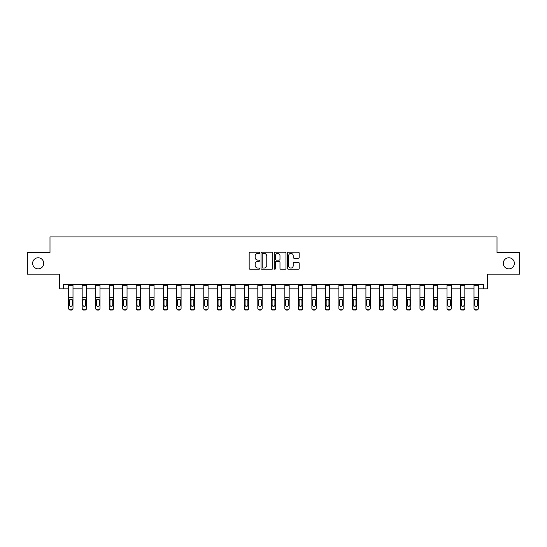 <?xml version="1.0" encoding="UTF-8"?>
<svg xmlns="http://www.w3.org/2000/svg" width="547" height="547" viewBox="0 0 547 547"><rect width="100%" height="100%" fill="white"/><g stroke="black" fill="none" stroke-linecap="round" stroke-linejoin="round"><path stroke-width="0.82" d="M503.281 263.312A5.545 5.545 0 0 0 508.826 268.857A5.545 5.545 0 0 0 514.365 263.312A5.545 5.545 0 0 0 508.826 257.774A5.545 5.545 0 0 0 503.281 263.312M32.635 263.312A5.545 5.545 0 0 0 38.174 268.857A5.545 5.545 0 0 0 43.719 263.312A5.545 5.545 0 0 0 38.174 257.774A5.545 5.545 0 0 0 32.635 263.312M259.64 252.81A0.595 0.595 0 0 0 259.046 252.215L250.013 252.215A0.848 0.848 0 0 0 249.165 253.063L249.165 268.365A0.848 0.848 0 0 0 250.013 269.22L259.046 269.22A0.595 0.595 0 0 0 259.64 268.625A0.595 0.595 0 0 0 259.046 268.03L257.876 268.03A2.721 2.721 0 0 1 255.155 265.309L255.155 264.03A2.721 2.721 0 0 1 257.876 261.309L259.046 261.309A0.595 0.595 0 0 0 259.64 260.714A0.595 0.595 0 0 0 259.046 260.119L257.876 260.119A2.721 2.721 0 0 1 255.155 257.398L255.155 256.126A2.721 2.721 0 0 1 257.876 253.405L259.046 253.405A0.595 0.595 0 0 0 259.64 252.81M63.514 288.864L63.514 284.536L483.486 284.536L483.486 288.864L487.432 288.864L487.432 274.143L519.65 274.143L519.65 252.488L497.004 252.488L497.004 236.899L49.996 236.899L49.996 252.488L27.35 252.488L27.35 274.143L59.568 274.143L59.568 288.864L68.662 288.864M298.347 258.211A0.848 0.848 0 0 0 299.195 257.357L299.195 253.063A0.848 0.848 0 0 0 298.347 252.215L288.317 252.215A0.848 0.848 0 0 0 287.462 253.063L287.462 268.365A0.848 0.848 0 0 0 288.317 269.22L298.347 269.22A0.848 0.848 0 0 0 299.195 268.365L299.195 263.182A0.848 0.848 0 0 0 298.347 262.334L294.054 262.334A0.848 0.848 0 0 0 293.199 263.182L293.199 265.753A2.277 2.277 0 0 1 290.929 268.03A2.277 2.277 0 0 1 288.652 265.753L288.652 255.681A2.277 2.277 0 0 1 290.929 253.405A2.277 2.277 0 0 1 293.199 255.681L293.199 257.357A0.848 0.848 0 0 0 294.054 258.211L298.347 258.211M272.755 253.063A0.848 0.848 0 0 0 271.907 252.215L261.876 252.215A0.848 0.848 0 0 0 261.022 253.063L261.022 268.365A0.848 0.848 0 0 0 261.876 269.22L271.907 269.22A0.848 0.848 0 0 0 272.755 268.365L272.755 253.063M275.093 252.215L285.124 252.215A0.848 0.848 0 0 1 285.978 253.063L285.978 268.365A0.848 0.848 0 0 1 285.124 269.22L280.83 269.22A0.848 0.848 0 0 1 279.982 268.365L279.982 262.163A0.848 0.848 0 0 0 279.134 261.309L276.283 261.309A0.848 0.848 0 0 0 275.435 262.163L275.435 268.625A0.595 0.595 0 0 1 274.84 269.22A0.595 0.595 0 0 1 274.245 268.625L274.245 253.063A0.848 0.848 0 0 1 275.093 252.215M72.997 288.864L82.173 288.864M86.508 288.864L95.684 288.864M100.019 288.864L109.195 288.864M113.53 288.864L122.713 288.864M127.041 288.864L136.224 288.864M140.552 288.864L149.734 288.864M154.063 288.864L163.245 288.864M167.573 288.864L176.756 288.864M181.084 288.864L190.267 288.864M194.595 288.864L203.778 288.864M208.106 288.864L217.289 288.864M221.617 288.864L230.8 288.864M235.128 288.864L244.311 288.864M248.646 288.864L257.822 288.864M262.157 288.864L271.333 288.864M275.667 288.864L284.843 288.864M289.178 288.864L298.354 288.864M302.689 288.864L311.872 288.864M316.2 288.864L325.383 288.864M329.711 288.864L338.894 288.864M343.222 288.864L352.405 288.864M356.733 288.864L365.916 288.864M370.244 288.864L379.427 288.864M383.755 288.864L392.937 288.864M397.266 288.864L406.448 288.864M410.776 288.864L419.959 288.864M424.287 288.864L433.47 288.864M437.805 288.864L446.981 288.864M451.316 288.864L460.492 288.864M464.827 288.864L474.003 288.864M478.338 288.864L483.486 288.864M262.806 253.405A0.595 0.595 0 0 0 262.211 253.999L262.211 267.435A0.595 0.595 0 0 0 262.806 268.03L264.044 268.03A2.721 2.721 0 0 0 266.765 265.309L266.765 256.126A2.721 2.721 0 0 0 264.044 253.405L262.806 253.405M279.982 255.722A2.277 2.277 0 0 0 277.705 253.446A2.277 2.277 0 0 0 275.435 255.722L275.435 259.271A0.848 0.848 0 0 0 276.283 260.119L279.134 260.119A0.848 0.848 0 0 0 279.982 259.271L279.982 255.722M68.662 300.091L68.662 308.111A1.73 1.716 0 0 0 70.399 309.828L71.26 309.828A1.73 1.716 0 0 0 72.997 308.111L72.997 308.385A1.73 1.716 180 0 1 71.26 310.101L71.26 309.828M72.218 305.288L72.218 305.021A1.388 1.374 180 0 1 70.83 306.395A1.388 1.374 180 0 1 69.442 305.021L69.442 300.46L69.442 305.021A1.388 1.374 180 0 0 70.83 306.395M71.548 299.264L70.83 299.065L72.218 300.351M70.105 299.271L69.442 300.46L69.599 299.818L70.83 299.065M68.662 308.111L68.662 284.549L72.997 284.549L72.997 308.385M70.399 309.828L71.26 310.101M70.399 310.101A1.73 1.716 180 0 1 68.662 308.385M72.218 300.46L72.218 305.021M82.173 300.091L82.173 308.111A1.73 1.716 0 0 0 83.91 309.828L84.771 309.828A1.73 1.716 0 0 0 86.508 308.111L86.508 308.385A1.73 1.716 180 0 1 84.771 310.101L84.771 309.828M85.729 305.288L85.729 305.021A1.388 1.374 180 0 1 84.341 306.395A1.388 1.374 180 0 1 82.953 305.021L82.953 300.46L82.953 305.021A1.388 1.374 180 0 0 84.341 306.395M85.058 299.264L84.341 299.065L85.729 300.351M83.616 299.271L82.953 300.46L83.11 299.818L84.341 299.065M95.684 300.091L95.684 308.111A1.73 1.716 0 0 0 97.421 309.828L98.282 309.828A1.73 1.716 0 0 0 100.019 308.111L100.019 308.385A1.73 1.716 180 0 1 98.282 310.101L98.282 309.828M99.239 305.288L99.239 305.021A1.388 1.374 180 0 1 97.851 306.395A1.388 1.374 180 0 1 96.463 305.021L96.463 300.46L96.463 305.021A1.388 1.374 180 0 0 97.851 306.395M98.576 299.264L97.851 299.065L99.239 300.351M97.127 299.271L96.463 300.46L96.621 299.818L97.851 299.065M82.173 308.111L82.173 284.549L86.508 284.549L86.508 308.385M83.91 309.828L84.771 310.101M83.91 310.101A1.73 1.716 180 0 1 82.173 308.385M85.729 300.46L85.729 305.021M95.684 308.111L95.684 284.549L100.019 284.549L100.019 308.385M97.421 309.828L98.282 310.101M97.421 310.101A1.73 1.716 180 0 1 95.684 308.385M99.239 300.46L99.239 305.021M109.195 300.091L109.195 308.111A1.73 1.716 0 0 0 110.932 309.828L111.793 309.828A1.73 1.716 0 0 0 113.53 308.111L113.53 308.385A1.73 1.716 180 0 1 111.793 310.101L111.793 309.828M112.75 305.288L112.75 305.021A1.388 1.374 180 0 1 111.362 306.395A1.388 1.374 180 0 1 109.974 305.021L109.974 300.46L109.974 305.021A1.388 1.374 180 0 0 111.362 306.395M112.087 299.264L111.362 299.065L112.75 300.351M110.638 299.271L109.974 300.46L110.132 299.818L111.362 299.065M109.195 308.111L109.195 284.549L113.53 284.549L113.53 308.385M110.932 309.828L111.793 310.101M110.932 310.101A1.73 1.716 180 0 1 109.195 308.385M112.75 300.46L112.75 305.021M122.713 300.091L122.713 308.111A1.73 1.716 0 0 0 124.442 309.828L125.311 309.828A1.73 1.716 0 0 0 127.041 308.111L127.041 308.385A1.73 1.716 180 0 1 125.311 310.101L125.311 309.828M126.261 305.288L126.261 305.021A1.388 1.374 180 0 1 124.873 306.395A1.388 1.374 180 0 1 123.492 305.021L123.492 300.46L123.492 305.021A1.388 1.374 180 0 0 124.873 306.395M125.598 299.264L124.873 299.065L126.261 300.351M124.148 299.271L123.492 300.46L123.643 299.818L124.873 299.065M122.713 308.111L122.713 284.549L127.041 284.549L127.041 308.385M124.442 309.828L125.311 310.101M124.442 310.101A1.73 1.716 180 0 1 122.713 308.385M126.261 300.46L126.261 305.021M136.224 300.091L136.224 308.111A1.73 1.716 0 0 0 137.953 309.828L138.822 309.828A1.73 1.716 0 0 0 140.552 308.111L140.552 308.385A1.73 1.716 180 0 1 138.822 310.101L138.822 309.828M139.772 305.288L139.772 305.021A1.388 1.374 180 0 1 138.384 306.395A1.388 1.374 180 0 1 137.003 305.021L137.003 300.46L137.003 305.021A1.388 1.374 180 0 0 138.384 306.395M139.109 299.264L138.384 299.065L139.772 300.351M137.666 299.271L137.003 300.46L137.153 299.818L138.384 299.065M136.224 308.111L136.224 284.549L140.552 284.549L140.552 308.385M137.953 309.828L138.822 310.101M137.953 310.101A1.73 1.716 180 0 1 136.224 308.385M139.772 300.46L139.772 305.021M149.734 300.091L149.734 308.111A1.73 1.716 0 0 0 151.464 309.828L152.333 309.828A1.73 1.716 0 0 0 154.063 308.111L154.063 308.385A1.73 1.716 180 0 1 152.333 310.101L152.333 309.828M153.283 305.288L153.283 305.021A1.388 1.374 180 0 1 151.895 306.395A1.388 1.374 180 0 1 150.514 305.021L150.514 300.46L150.514 305.021A1.388 1.374 180 0 0 151.895 306.395M152.62 299.264L151.895 299.065L153.283 300.351M151.177 299.271L150.514 300.46L150.664 299.818L151.895 299.065M149.734 308.111L149.734 284.549L154.063 284.549L154.063 308.385M151.464 309.828L152.333 310.101M151.464 310.101A1.73 1.716 180 0 1 149.734 308.385M153.283 300.46L153.283 305.021M163.245 300.091L163.245 308.111A1.73 1.716 0 0 0 164.975 309.828L165.844 309.828A1.73 1.716 0 0 0 167.573 308.111L167.573 308.385A1.73 1.716 180 0 1 165.844 310.101L165.844 309.828M166.794 305.288L166.794 305.021A1.388 1.374 180 0 1 165.406 306.395A1.388 1.374 180 0 1 164.025 305.021L164.025 300.46L164.025 305.021A1.388 1.374 180 0 0 165.406 306.395M166.131 299.264L165.406 299.065L166.794 300.351M164.688 299.271L164.025 300.46L164.175 299.818L165.406 299.065M163.245 308.111L163.245 284.549L167.573 284.549L167.573 308.385M164.975 309.828L165.844 310.101M164.975 310.101A1.73 1.716 180 0 1 163.245 308.385M166.794 300.46L166.794 305.021M176.756 300.091L176.756 308.111A1.73 1.716 0 0 0 178.486 309.828L179.354 309.828A1.73 1.716 0 0 0 181.084 308.111L181.084 308.385A1.73 1.716 180 0 1 179.354 310.101L179.354 309.828M180.305 305.288L180.305 305.021A1.388 1.374 180 0 1 178.917 306.395A1.388 1.374 180 0 1 177.536 305.021L177.536 300.46L177.536 305.021A1.388 1.374 180 0 0 178.917 306.395M179.642 299.264L178.917 299.065L180.305 300.351M178.199 299.271L177.536 300.46L177.686 299.818L178.917 299.065M176.756 308.111L176.756 284.549L181.084 284.549L181.084 308.385M178.486 309.828L179.354 310.101M178.486 310.101A1.73 1.716 180 0 1 176.756 308.385M180.305 300.46L180.305 305.021M190.267 300.091L190.267 308.111A1.73 1.716 0 0 0 191.997 309.828L192.865 309.828A1.73 1.716 0 0 0 194.595 308.111L194.595 308.385A1.73 1.716 180 0 1 192.865 310.101L192.865 309.828M193.816 305.288L193.816 305.021A1.388 1.374 180 0 1 192.435 306.395A1.388 1.374 180 0 1 191.047 305.021L191.047 300.46L191.047 305.021A1.388 1.374 180 0 0 192.435 306.395M193.153 299.264L192.435 299.065L193.816 300.351M191.71 299.271L191.047 300.46L191.197 299.818L192.435 299.065M203.778 300.091L203.778 308.111A1.73 1.716 0 0 0 205.508 309.828L206.376 309.828A1.73 1.716 0 0 0 208.106 308.111L208.106 308.385A1.73 1.716 180 0 1 206.376 310.101L206.376 309.828M207.327 305.288L207.327 305.021A1.388 1.374 180 0 1 205.945 306.395A1.388 1.374 180 0 1 204.557 305.021L204.557 300.46L204.557 305.021A1.388 1.374 180 0 0 205.945 306.395M206.663 299.264L205.945 299.065L207.327 300.351M205.221 299.271L204.557 300.46L204.708 299.818L205.945 299.065M217.289 300.091L217.289 308.111A1.73 1.716 0 0 0 219.019 309.828L219.887 309.828A1.73 1.716 0 0 0 221.617 308.111L221.617 308.385A1.73 1.716 180 0 1 219.887 310.101L219.887 309.828M220.838 305.288L220.838 305.021A1.388 1.374 180 0 1 219.456 306.395A1.388 1.374 180 0 1 218.068 305.021L218.068 300.46L218.068 305.021A1.388 1.374 180 0 0 219.456 306.395M220.174 299.264L219.456 299.065L220.838 300.351M218.732 299.271L218.068 300.46L218.219 299.818L219.456 299.065M230.8 300.091L230.8 308.111A1.73 1.716 0 0 0 232.53 309.828L233.398 309.828A1.73 1.716 0 0 0 235.128 308.111L235.128 308.385A1.73 1.716 180 0 1 233.398 310.101L233.398 309.828M234.348 305.288L234.348 305.021A1.388 1.374 180 0 1 232.967 306.395A1.388 1.374 180 0 1 231.579 305.021L231.579 300.46L231.579 305.021A1.388 1.374 180 0 0 232.967 306.395M233.685 299.264L232.967 299.065L234.348 300.351M232.243 299.271L231.579 300.46L231.737 299.818L232.967 299.065M244.311 300.091L244.311 308.111A1.73 1.716 0 0 0 246.047 309.828L246.909 309.828A1.73 1.716 0 0 0 248.646 308.111L248.646 308.385A1.73 1.716 180 0 1 246.909 310.101L246.909 309.828M247.866 305.288L247.866 305.021A1.388 1.374 180 0 1 246.478 306.395A1.388 1.374 180 0 1 245.09 305.021L245.09 300.46L245.09 305.021A1.388 1.374 180 0 0 246.478 306.395M247.196 299.264L246.478 299.065L247.866 300.351M245.753 299.271L245.09 300.46L245.247 299.818L246.478 299.065M257.822 300.091L257.822 308.111A1.73 1.716 0 0 0 259.558 309.828L260.42 309.828A1.73 1.716 0 0 0 262.157 308.111L262.157 308.385A1.73 1.716 180 0 1 260.42 310.101L260.42 309.828M261.377 305.288L261.377 305.021A1.388 1.374 180 0 1 259.989 306.395A1.388 1.374 180 0 1 258.601 305.021L258.601 300.46L258.601 305.021A1.388 1.374 180 0 0 259.989 306.395M260.707 299.264L259.989 299.065L261.377 300.351M259.264 299.271L258.601 300.46L258.758 299.818L259.989 299.065M271.333 300.091L271.333 308.111A1.73 1.716 0 0 0 273.069 309.828L273.931 309.828A1.73 1.716 0 0 0 275.667 308.111L275.667 308.385A1.73 1.716 180 0 1 273.931 310.101L273.931 309.828M274.888 305.288L274.888 305.021A1.388 1.374 180 0 1 273.5 306.395A1.388 1.374 180 0 1 272.112 305.021L272.112 300.46L272.112 305.021A1.388 1.374 180 0 0 273.5 306.395M274.218 299.264L273.5 299.065L274.888 300.351M272.775 299.271L272.112 300.46L272.269 299.818L273.5 299.065M284.843 300.091L284.843 308.111A1.73 1.716 0 0 0 286.58 309.828L287.442 309.828A1.73 1.716 0 0 0 289.178 308.111L289.178 308.385A1.73 1.716 180 0 1 287.442 310.101L287.442 309.828M288.399 305.288L288.399 305.021A1.388 1.374 180 0 1 287.011 306.395A1.388 1.374 180 0 1 285.623 305.021L285.623 300.46L285.623 305.021A1.388 1.374 180 0 0 287.011 306.395M287.736 299.264L287.011 299.065L288.399 300.351M286.286 299.271L285.623 300.46L285.78 299.818L287.011 299.065M298.354 300.091L298.354 308.111A1.73 1.716 0 0 0 300.091 309.828L300.953 309.828A1.73 1.716 0 0 0 302.689 308.111L302.689 308.385A1.73 1.716 180 0 1 300.953 310.101L300.953 309.828M301.91 305.288L301.91 305.021A1.388 1.374 180 0 1 300.522 306.395A1.388 1.374 180 0 1 299.134 305.021L299.134 300.46L299.134 305.021A1.388 1.374 180 0 0 300.522 306.395M301.247 299.264L300.522 299.065L301.91 300.351M299.797 299.271L299.134 300.46L299.291 299.818L300.522 299.065M311.872 300.091L311.872 308.111A1.73 1.716 0 0 0 313.602 309.828L314.47 309.828A1.73 1.716 0 0 0 316.2 308.111L316.2 308.385A1.73 1.716 180 0 1 314.47 310.101L314.47 309.828M315.421 305.288L315.421 305.021A1.388 1.374 180 0 1 314.033 306.395A1.388 1.374 180 0 1 312.652 305.021L312.652 300.46L312.652 305.021A1.388 1.374 180 0 0 314.033 306.395M314.757 299.264L314.033 299.065L315.421 300.351M313.308 299.271L312.652 300.46L312.802 299.818L314.033 299.065M190.267 308.111L190.267 284.549L194.595 284.549L194.595 308.385M191.997 309.828L192.865 310.101M191.997 310.101A1.73 1.716 180 0 1 190.267 308.385M193.816 300.46L193.816 305.021M203.778 308.111L203.778 284.549L208.106 284.549L208.106 308.385M205.508 309.828L206.376 310.101M205.508 310.101A1.73 1.716 180 0 1 203.778 308.385M207.327 300.46L207.327 305.021M217.289 308.111L217.289 284.549L221.617 284.549L221.617 308.385M219.019 309.828L219.887 310.101M219.019 310.101A1.73 1.716 180 0 1 217.289 308.385M220.838 300.46L220.838 305.021M230.8 308.111L230.8 284.549L235.128 284.549L235.128 308.385M232.53 309.828L233.398 310.101M232.53 310.101A1.73 1.716 180 0 1 230.8 308.385M234.348 300.46L234.348 305.021M244.311 308.111L244.311 284.549L248.646 284.549L248.646 308.385M246.047 309.828L246.909 310.101M246.047 310.101A1.73 1.716 180 0 1 244.311 308.385M247.866 300.46L247.866 305.021M257.822 308.111L257.822 284.549L262.157 284.549L262.157 308.385M259.558 309.828L260.42 310.101M259.558 310.101A1.73 1.716 180 0 1 257.822 308.385M261.377 300.46L261.377 305.021M271.333 308.111L271.333 284.549L275.667 284.549L275.667 308.385M273.069 309.828L273.931 310.101M273.069 310.101A1.73 1.716 180 0 1 271.333 308.385M274.888 300.46L274.888 305.021M284.843 308.111L284.843 284.549L289.178 284.549L289.178 308.385M286.58 309.828L287.442 310.101M286.58 310.101A1.73 1.716 180 0 1 284.843 308.385M288.399 300.46L288.399 305.021M298.354 308.111L298.354 284.549L302.689 284.549L302.689 308.385M300.091 309.828L300.953 310.101M300.091 310.101A1.73 1.716 180 0 1 298.354 308.385M301.91 300.46L301.91 305.021M311.872 308.111L311.872 284.549L316.2 284.549L316.2 308.385M313.602 309.828L314.47 310.101M313.602 310.101A1.73 1.716 180 0 1 311.872 308.385M315.421 300.46L315.421 305.021M325.383 300.091L325.383 308.111A1.73 1.716 0 0 0 327.113 309.828L327.981 309.828A1.73 1.716 0 0 0 329.711 308.111L329.711 308.385A1.73 1.716 180 0 1 327.981 310.101L327.981 309.828M328.932 305.288L328.932 305.021A1.388 1.374 180 0 1 327.544 306.395A1.388 1.374 180 0 1 326.162 305.021L326.162 300.46L326.162 305.021A1.388 1.374 180 0 0 327.544 306.395M328.268 299.264L327.544 299.065L328.932 300.351M326.826 299.271L326.162 300.46L326.313 299.818L327.544 299.065M325.383 308.111L325.383 284.549L329.711 284.549L329.711 308.385M327.113 309.828L327.981 310.101M327.113 310.101A1.73 1.716 180 0 1 325.383 308.385M328.932 300.46L328.932 305.021M338.894 300.091L338.894 308.111A1.73 1.716 0 0 0 340.624 309.828L341.492 309.828A1.73 1.716 0 0 0 343.222 308.111L343.222 308.385A1.73 1.716 180 0 1 341.492 310.101L341.492 309.828M342.443 305.288L342.443 305.021A1.388 1.374 180 0 1 341.055 306.395A1.388 1.374 180 0 1 339.673 305.021L339.673 300.46L339.673 305.021A1.388 1.374 180 0 0 341.055 306.395M341.779 299.264L341.055 299.065L342.443 300.351M340.337 299.271L339.673 300.46L339.824 299.818L341.055 299.065M338.894 308.111L338.894 284.549L343.222 284.549L343.222 308.385M340.624 309.828L341.492 310.101M340.624 310.101A1.73 1.716 180 0 1 338.894 308.385M342.443 300.46L342.443 305.021M352.405 300.091L352.405 308.111A1.73 1.716 0 0 0 354.135 309.828L355.003 309.828A1.73 1.716 0 0 0 356.733 308.111L356.733 308.385A1.73 1.716 180 0 1 355.003 310.101L355.003 309.828M355.953 305.288L355.953 305.021A1.388 1.374 180 0 1 354.565 306.395A1.388 1.374 180 0 1 353.184 305.021L353.184 300.46L353.184 305.021A1.388 1.374 180 0 0 354.565 306.395M355.29 299.264L354.565 299.065L355.953 300.351M353.847 299.271L353.184 300.46L353.335 299.818L354.565 299.065M352.405 308.111L352.405 284.549L356.733 284.549L356.733 308.385M354.135 309.828L355.003 310.101M354.135 310.101A1.73 1.716 180 0 1 352.405 308.385M355.953 300.46L355.953 305.021M365.916 300.091L365.916 308.111A1.73 1.716 0 0 0 367.646 309.828L368.514 309.828A1.73 1.716 0 0 0 370.244 308.111L370.244 308.385A1.73 1.716 180 0 1 368.514 310.101L368.514 309.828M369.464 305.288L369.464 305.021A1.388 1.374 180 0 1 368.083 306.395A1.388 1.374 180 0 1 366.695 305.021L366.695 300.46L366.695 305.021A1.388 1.374 180 0 0 368.083 306.395M368.801 299.264L368.083 299.065L369.464 300.351M367.358 299.271L366.695 300.46L366.846 299.818L368.083 299.065M365.916 308.111L365.916 284.549L370.244 284.549L370.244 308.385M367.646 309.828L368.514 310.101M367.646 310.101A1.73 1.716 180 0 1 365.916 308.385M369.464 300.46L369.464 305.021M379.427 300.091L379.427 308.111A1.73 1.716 0 0 0 381.156 309.828L382.025 309.828A1.73 1.716 0 0 0 383.755 308.111L383.755 308.385A1.73 1.716 180 0 1 382.025 310.101L382.025 309.828M382.975 305.288L382.975 305.021A1.388 1.374 180 0 1 381.594 306.395A1.388 1.374 180 0 1 380.206 305.021L380.206 300.46L380.206 305.021A1.388 1.374 180 0 0 381.594 306.395M382.312 299.264L381.594 299.065L382.975 300.351M380.869 299.271L380.206 300.46L380.356 299.818L381.594 299.065M379.427 308.111L379.427 284.549L383.755 284.549L383.755 308.385M381.156 309.828L382.025 310.101M381.156 310.101A1.73 1.716 180 0 1 379.427 308.385M382.975 300.46L382.975 305.021M392.937 300.091L392.937 308.111A1.73 1.716 0 0 0 394.667 309.828L395.536 309.828A1.73 1.716 0 0 0 397.266 308.111L397.266 308.385A1.73 1.716 180 0 1 395.536 310.101L395.536 309.828M396.486 305.288L396.486 305.021A1.388 1.374 180 0 1 395.105 306.395A1.388 1.374 180 0 1 393.717 305.021L393.717 300.46L393.717 305.021A1.388 1.374 180 0 0 395.105 306.395M395.823 299.264L395.105 299.065L396.486 300.351M394.38 299.271L393.717 300.46L393.867 299.818L395.105 299.065M392.937 308.111L392.937 284.549L397.266 284.549L397.266 308.385M394.667 309.828L395.536 310.101M394.667 310.101A1.73 1.716 180 0 1 392.937 308.385M396.486 300.46L396.486 305.021M406.448 300.091L406.448 308.111A1.73 1.716 0 0 0 408.178 309.828L409.047 309.828A1.73 1.716 0 0 0 410.776 308.111L410.776 308.385A1.73 1.716 180 0 1 409.047 310.101L409.047 309.828M409.997 305.288L409.997 305.021A1.388 1.374 180 0 1 408.616 306.395A1.388 1.374 180 0 1 407.228 305.021L407.228 300.46L407.228 305.021A1.388 1.374 180 0 0 408.616 306.395M409.334 299.264L408.616 299.065L409.997 300.351M407.891 299.271L407.228 300.46L407.378 299.818L408.616 299.065M406.448 308.111L406.448 284.549L410.776 284.549L410.776 308.385M408.178 309.828L409.047 310.101M408.178 310.101A1.73 1.716 180 0 1 406.448 308.385M409.997 300.46L409.997 305.021M419.959 300.091L419.959 308.111A1.73 1.716 0 0 0 421.689 309.828L422.558 309.828A1.73 1.716 0 0 0 424.287 308.111L424.287 308.385A1.73 1.716 180 0 1 422.558 310.101L422.558 309.828M423.508 305.288L423.508 305.021A1.388 1.374 180 0 1 422.127 306.395A1.388 1.374 180 0 1 420.739 305.021L420.739 300.46L420.739 305.021A1.388 1.374 180 0 0 422.127 306.395M422.845 299.264L422.127 299.065L423.508 300.351M421.402 299.271L420.739 300.46L420.896 299.818L422.127 299.065M419.959 308.111L419.959 284.549L424.287 284.549L424.287 308.385M421.689 309.828L422.558 310.101M421.689 310.101A1.73 1.716 180 0 1 419.959 308.385M423.508 300.46L423.508 305.021M433.47 300.091L433.47 308.111A1.73 1.716 0 0 0 435.207 309.828L436.068 309.828A1.73 1.716 0 0 0 437.805 308.111L437.805 308.385A1.73 1.716 180 0 1 436.068 310.101L436.068 309.828M437.026 305.288L437.026 305.021A1.388 1.374 180 0 1 435.638 306.395A1.388 1.374 180 0 1 434.25 305.021L434.25 300.46L434.25 305.021A1.388 1.374 180 0 0 435.638 306.395M436.356 299.264L435.638 299.065L437.026 300.351M434.913 299.271L434.25 300.46L434.407 299.818L435.638 299.065M433.47 308.111L433.47 284.549L437.805 284.549L437.805 308.385M435.207 309.828L436.068 310.101M435.207 310.101A1.73 1.716 180 0 1 433.47 308.385M437.026 300.46L437.026 305.021M446.981 300.091L446.981 308.111A1.73 1.716 0 0 0 448.718 309.828L449.579 309.828A1.73 1.716 0 0 0 451.316 308.111L451.316 308.385A1.73 1.716 180 0 1 449.579 310.101L449.579 309.828M450.537 305.288L450.537 305.021A1.388 1.374 180 0 1 449.149 306.395A1.388 1.374 180 0 1 447.761 305.021L447.761 300.46L447.761 305.021A1.388 1.374 180 0 0 449.149 306.395M449.866 299.264L449.149 299.065L450.537 300.351M448.424 299.271L447.761 300.46L447.918 299.818L449.149 299.065M446.981 308.111L446.981 284.549L451.316 284.549L451.316 308.385M448.718 309.828L449.579 310.101M448.718 310.101A1.73 1.716 180 0 1 446.981 308.385M450.537 300.46L450.537 305.021M460.492 300.091L460.492 308.111A1.73 1.716 0 0 0 462.229 309.828L463.09 309.828A1.73 1.716 0 0 0 464.827 308.111L464.827 308.385A1.73 1.716 180 0 1 463.09 310.101L463.09 309.828M464.047 305.288L464.047 305.021A1.388 1.374 180 0 1 462.659 306.395A1.388 1.374 180 0 1 461.271 305.021L461.271 300.46L461.271 305.021A1.388 1.374 180 0 0 462.659 306.395M463.384 299.264L462.659 299.065L464.047 300.351M461.935 299.271L461.271 300.46L461.429 299.818L462.659 299.065M460.492 308.111L460.492 284.549L464.827 284.549L464.827 308.385M462.229 309.828L463.09 310.101M462.229 310.101A1.73 1.716 180 0 1 460.492 308.385M464.047 300.46L464.047 305.021M474.003 300.091L474.003 308.111A1.73 1.716 0 0 0 475.74 309.828L476.601 309.828A1.73 1.716 0 0 0 478.338 308.111L478.338 308.385A1.73 1.716 180 0 1 476.601 310.101L476.601 309.828M477.558 305.288L477.558 305.021A1.388 1.374 180 0 1 476.17 306.395A1.388 1.374 180 0 1 474.782 305.021L474.782 300.46L474.782 305.021A1.388 1.374 180 0 0 476.17 306.395M476.895 299.264L476.17 299.065L477.558 300.351M475.446 299.271L474.782 300.46L474.94 299.818L476.17 299.065M474.003 308.111L474.003 284.549L478.338 284.549L478.338 308.385M475.74 309.828L476.601 310.101M475.74 310.101A1.73 1.716 180 0 1 474.003 308.385M477.558 300.46L477.558 305.021M72.06 299.818L72.997 299.818M68.662 299.818L69.599 299.818M68.662 297.582L72.997 297.582M68.662 285.739L72.997 285.739M85.571 299.818L86.508 299.818M82.173 299.818L83.11 299.818M82.173 297.582L86.508 297.582M82.173 285.739L86.508 285.739M99.082 299.818L100.019 299.818M95.684 299.818L96.621 299.818M95.684 297.582L100.019 297.582M95.684 285.739L100.019 285.739M112.593 299.818L113.53 299.818M109.195 299.818L110.132 299.818M109.195 297.582L113.53 297.582M109.195 285.739L113.53 285.739M126.104 299.818L127.041 299.818M122.713 299.818L123.643 299.818M122.713 297.582L127.041 297.582M122.713 285.739L127.041 285.739M139.622 299.818L140.552 299.818M136.224 299.818L137.153 299.818M136.224 297.582L140.552 297.582M136.224 285.739L140.552 285.739M153.133 299.818L154.063 299.818M149.734 299.818L150.664 299.818M149.734 297.582L154.063 297.582M149.734 285.739L154.063 285.739M166.644 299.818L167.573 299.818M163.245 299.818L164.175 299.818M163.245 297.582L167.573 297.582M163.245 285.739L167.573 285.739M180.154 299.818L181.084 299.818M176.756 299.818L177.686 299.818M176.756 297.582L181.084 297.582M176.756 285.739L181.084 285.739M193.665 299.818L194.595 299.818M190.267 299.818L191.197 299.818M190.267 297.582L194.595 297.582M190.267 285.739L194.595 285.739M207.176 299.818L208.106 299.818M203.778 299.818L204.708 299.818M203.778 297.582L208.106 297.582M203.778 285.739L208.106 285.739M220.687 299.818L221.617 299.818M217.289 299.818L218.219 299.818M217.289 297.582L221.617 297.582M217.289 285.739L221.617 285.739M234.198 299.818L235.128 299.818M230.8 299.818L231.737 299.818M230.8 297.582L235.128 297.582M230.8 285.739L235.128 285.739M247.709 299.818L248.646 299.818M244.311 299.818L245.247 299.818M244.311 297.582L248.646 297.582M244.311 285.739L248.646 285.739M261.22 299.818L262.157 299.818M257.822 299.818L258.758 299.818M257.822 297.582L262.157 297.582M257.822 285.739L262.157 285.739M274.731 299.818L275.667 299.818M271.333 299.818L272.269 299.818M271.333 297.582L275.667 297.582M271.333 285.739L275.667 285.739M288.242 299.818L289.178 299.818M284.843 299.818L285.78 299.818M284.843 297.582L289.178 297.582M284.843 285.739L289.178 285.739M301.753 299.818L302.689 299.818M298.354 299.818L299.291 299.818M298.354 297.582L302.689 297.582M298.354 285.739L302.689 285.739M315.263 299.818L316.2 299.818M311.872 299.818L312.802 299.818M311.872 297.582L316.2 297.582M311.872 285.739L316.2 285.739M328.781 299.818L329.711 299.818M325.383 299.818L326.313 299.818M325.383 297.582L329.711 297.582M325.383 285.739L329.711 285.739M342.292 299.818L343.222 299.818M338.894 299.818L339.824 299.818M338.894 297.582L343.222 297.582M338.894 285.739L343.222 285.739M355.803 299.818L356.733 299.818M352.405 299.818L353.335 299.818M352.405 297.582L356.733 297.582M352.405 285.739L356.733 285.739M369.314 299.818L370.244 299.818M365.916 299.818L366.846 299.818M365.916 297.582L370.244 297.582M365.916 285.739L370.244 285.739M382.825 299.818L383.755 299.818M379.427 299.818L380.356 299.818M379.427 297.582L383.755 297.582M379.427 285.739L383.755 285.739M396.336 299.818L397.266 299.818M392.937 299.818L393.867 299.818M392.937 297.582L397.266 297.582M392.937 285.739L397.266 285.739M409.847 299.818L410.776 299.818M406.448 299.818L407.378 299.818M406.448 297.582L410.776 297.582M406.448 285.739L410.776 285.739M423.357 299.818L424.287 299.818M419.959 299.818L420.896 299.818M419.959 297.582L424.287 297.582M419.959 285.739L424.287 285.739M436.868 299.818L437.805 299.818M433.47 299.818L434.407 299.818M433.47 297.582L437.805 297.582M433.47 285.739L437.805 285.739M450.379 299.818L451.316 299.818M446.981 299.818L447.918 299.818M446.981 297.582L451.316 297.582M446.981 285.739L451.316 285.739M463.89 299.818L464.827 299.818M460.492 299.818L461.429 299.818M460.492 297.582L464.827 297.582M460.492 285.739L464.827 285.739M477.401 299.818L478.338 299.818M474.003 299.818L474.94 299.818M474.003 297.582L478.338 297.582M474.003 285.739L478.338 285.739"/></g></svg>
